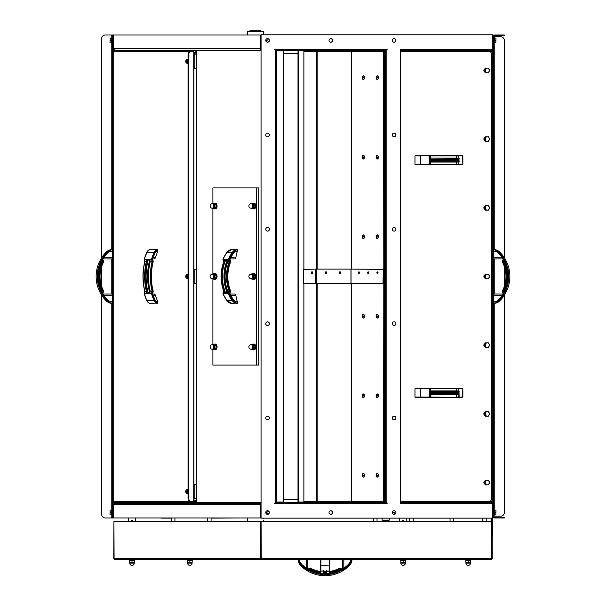 <?xml version="1.0" encoding="UTF-8"?>
<svg xmlns="http://www.w3.org/2000/svg" width="606" height="606" viewBox="0 0 606 606"><rect width="100%" height="100%" fill="white"/><g stroke="black" fill="none" stroke-linecap="round" stroke-linejoin="round"><path stroke-width="0.91" d="M364.448 316.862A0.901 0.583 90 0 1 364.418 316.9L364.335 317.15A1.667 1.068 90 0 1 363.441 317.908A1.667 1.068 90 0 1 363.38 317.908M364.532 316.461L362.267 316.461A1.667 1.068 90 0 0 363.327 317.908L363.441 317.908M364.388 316.029A1.667 1.068 90 0 0 363.327 314.582A1.667 1.068 90 0 0 362.267 316.029L364.532 316.029M362.835 316.461A1.341 0.856 90 0 1 362.835 316.029M363.38 314.59A1.667 1.068 90 0 1 363.441 314.582A1.667 1.068 90 0 1 364.335 315.34A1.667 1.068 90 0 1 364.494 316.029M364.494 316.461A1.667 1.068 90 0 1 364.335 317.15M364.388 316.461A1.667 1.068 90 0 1 363.327 317.908M363.38 394.12A1.667 1.068 90 0 1 363.441 394.112A1.667 1.068 90 0 1 364.335 394.87L364.433 395.104A0.901 0.583 90 0 1 364.448 395.165M364.448 396.392A0.901 0.583 90 0 1 364.418 396.43L364.335 396.68A1.667 1.068 90 0 1 363.441 397.438A1.667 1.068 90 0 1 363.38 397.438M364.532 395.991L362.267 395.991A1.667 1.068 90 0 0 363.327 397.438L363.441 397.438M364.388 395.559A1.667 1.068 90 0 0 363.327 394.112A1.667 1.068 90 0 0 362.267 395.559L364.532 395.559M362.835 395.991A1.341 0.856 90 0 1 362.835 395.559M364.335 394.87A1.667 1.068 90 0 1 364.494 395.559M364.494 395.991A1.667 1.068 90 0 1 364.335 396.68M364.388 395.991A1.667 1.068 90 0 1 363.327 397.438M363.38 473.65A1.667 1.068 90 0 1 363.441 473.642A1.667 1.068 90 0 1 364.335 474.4L364.433 474.634A0.901 0.583 90 0 1 364.448 474.695M364.448 475.922A0.901 0.583 90 0 1 364.418 475.96L364.335 476.21A1.667 1.068 90 0 1 363.441 476.967A1.667 1.068 90 0 1 363.38 476.967M364.532 475.521L362.267 475.521A1.667 1.068 90 0 0 363.327 476.967L363.441 476.967M364.388 475.089A1.667 1.068 90 0 0 363.327 473.642A1.667 1.068 90 0 0 362.267 475.089L364.532 475.089M362.835 475.521A1.341 0.856 90 0 1 362.835 475.089M364.335 474.4A1.667 1.068 90 0 1 364.494 475.089M364.494 475.521A1.667 1.068 90 0 1 364.335 476.21M364.388 475.521A1.667 1.068 90 0 1 363.327 476.967M377.326 75.992A1.667 1.068 90 0 1 377.379 75.992A1.667 1.068 90 0 1 378.273 76.75L378.371 76.985A0.901 0.583 90 0 1 378.386 77.045M378.386 78.272A0.901 0.583 90 0 1 378.364 78.31L378.273 78.56A1.667 1.068 90 0 1 377.379 79.318A1.667 1.068 90 0 1 377.326 79.318M378.477 77.871L378.439 77.871A1.667 1.068 90 0 1 378.273 78.56M377.265 79.318A1.667 1.068 90 0 0 378.326 77.871L376.212 77.871A1.667 1.068 90 0 0 377.265 79.318L377.379 79.318M378.326 77.439A1.667 1.068 90 0 0 377.265 75.992A1.667 1.068 90 0 0 376.212 77.439L378.477 77.439M376.78 77.871A1.341 0.856 90 0 1 376.78 77.439M378.273 76.75A1.667 1.068 90 0 1 378.439 77.439M378.477 157.401L376.212 157.401A1.667 1.068 90 0 0 377.265 158.848L377.379 158.848A1.667 1.068 90 0 1 377.326 158.848M378.326 156.969A1.667 1.068 90 0 0 377.265 155.522A1.667 1.068 90 0 0 376.212 156.969L378.477 156.969M376.78 157.401A1.341 0.856 90 0 1 376.78 156.969M377.326 155.522A1.667 1.068 90 0 1 377.379 155.522A1.667 1.068 90 0 1 378.273 156.28A1.667 1.068 90 0 1 378.439 156.969M378.439 157.401A1.667 1.068 90 0 1 378.273 158.09A1.667 1.068 90 0 1 377.379 158.848M378.326 157.401A1.667 1.068 90 0 1 377.265 158.848M378.477 236.931L378.439 236.931A1.667 1.068 90 0 1 378.273 237.62A1.667 1.068 90 0 1 377.379 238.378A1.667 1.068 90 0 1 377.326 238.378M377.265 238.378A1.667 1.068 90 0 0 378.326 236.931L376.212 236.931A1.667 1.068 90 0 0 377.265 238.378L377.379 238.378M378.326 236.499A1.667 1.068 90 0 0 377.265 235.052A1.667 1.068 90 0 0 376.212 236.499L378.477 236.499M376.78 236.931A1.341 0.856 90 0 1 376.78 236.499M377.326 235.06A1.667 1.068 90 0 1 377.379 235.052A1.667 1.068 90 0 1 378.273 235.81A1.667 1.068 90 0 1 378.439 236.499M150.008 260.641L149.258 259.542L152.038 259.36L149.258 259.179L148.402 259.542L149.538 260.822A33.209 16.604 -90 0 0 149.538 292.137L150.008 292.319L150.227 291.569L152.674 291.41A32.27 16.135 -90 0 1 152.674 261.557L152.038 259.36A34.436 17.218 -90 0 1 154.591 252.558A8.673 4.34 -90 0 1 157.711 249.914L157.711 251.179L156.537 251.179L154.916 253.187A33.535 16.763 90 0 0 152.674 258.989L153.189 261.542A31.36 15.68 90 0 0 153.189 291.425L152.674 293.971A33.535 16.763 90 0 0 154.916 299.773A7.772 3.886 90 0 0 156.537 301.788L157.711 301.788L157.711 303.053A8.673 4.34 -90 0 1 154.591 300.402A34.436 17.218 -90 0 1 152.038 293.607L152.674 291.41L150.227 291.221A32.626 16.317 -90 0 1 150.227 261.739L152.674 261.557L150.227 261.398L150.008 260.641L149.538 260.822L149.758 261.58A32.989 16.498 90 0 0 149.758 291.388L148.394 293.448L149.258 293.781L148.402 293.418M157.711 251.179L155.394 257.717A1.985 1.72 90 0 1 153.795 258.951L152.75 258.951M154.916 253.187A7.772 3.886 90 0 1 156.537 251.179L155.644 252.058M155.644 300.902L154.803 299.531M152.75 294.016L153.795 294.016A1.985 1.72 90 0 1 155.394 295.251L157.711 301.788M150.197 249.551L157.401 249.551A9.037 4.522 90 0 0 154.151 252.308L146.947 252.308A9.037 4.522 -90 0 1 150.197 249.551C148.546 249.945 147.394 250.899 146.75 252.407L146.766 252.558A34.436 17.218 90 0 0 144.258 259.194M144.258 293.774A34.436 17.218 90 0 0 146.766 300.402L146.947 300.652A9.037 4.522 -90 0 0 150.197 303.417L157.711 303.053M146.394 261.398L144.849 261.557L146.311 261.739M144.902 261.398L144.364 259.542L147.356 259.519L144.364 259.179A34.8 17.4 -90 0 1 146.947 252.308L144.175 259.262L144.758 261.656C142.38 271.541 142.38 281.426 144.758 291.304L144.175 293.705L147.447 293.607A34.292 17.142 -90 0 1 147.447 259.36L147.356 259.519M147.334 259.542L146.72 260.822L146.728 260.11C143.917 271.026 143.917 281.941 146.728 292.849M147.356 293.448L146.72 292.137M146.675 259.179L146.576 260.678M146.311 291.221L144.849 291.41L146.394 291.569M144.91 291.221L144.91 291.221A32.626 16.317 -90 0 1 144.91 261.739M146.576 292.281L146.675 293.425L144.364 293.425L144.902 291.569M147.334 293.418L146.675 293.781M148.402 259.542L148.387 259.36A34.292 17.142 90 0 0 148.387 293.607L148.394 293.448M149.258 259.179L148.394 259.519M159.696 34.996L241.029 34.996M241.029 517.963L211.085 518.145M229.954 503.503L229.954 502.419M228.091 502.419L228.091 503.503M159.696 517.963L161.552 517.963M161.552 504.586L161.552 503.798M161.552 502.419L161.552 501.336M161.552 51.631L161.552 50.54M159.696 50.54L159.696 51.631M159.696 501.336L159.696 502.419M172.627 50.54L172.627 51.631M172.627 501.336L172.627 502.419M330.717 510.737A1.81 1.81 0 0 1 332.406 512.54A1.81 1.81 0 0 1 330.717 514.342M393.983 38.617A1.81 1.81 0 0 1 395.673 40.42A1.81 1.81 0 0 1 393.983 42.223M330.717 38.617A1.81 1.81 0 0 1 332.406 40.42A1.81 1.81 0 0 1 330.717 42.223M386.817 49.457L318.317 49.457M491.216 49.275A1.083 1.083 0 0 1 490.618 49.457A1.083 1.083 0 0 0 491.216 49.275L400.604 49.275L400.604 503.684L492.784 503.684L492.784 518.145L261.065 518.145L261.065 34.822L492.784 34.822L492.784 49.275L400.604 49.275M413.171 503.503L432.055 503.503M439.289 503.503L450.038 503.503M486.194 503.503L491.216 503.684A1.083 1.083 0 0 0 490.618 503.503L489.171 503.503L489.171 502.419L400.786 502.419L400.786 503.503L489.171 503.503M318.317 503.503L373.402 503.503M267.572 416.201A1.81 1.81 0 0 1 269.14 418.913A1.81 1.81 0 0 1 266.004 418.913A1.81 1.81 0 0 1 267.572 416.201M267.572 227.5A1.81 1.81 0 0 1 269.14 230.212A1.81 1.81 0 0 1 266.004 230.212A1.81 1.81 0 0 1 267.572 227.5M267.572 133.146A1.81 1.81 0 0 1 269.14 135.858A1.81 1.81 0 0 1 266.004 135.858A1.81 1.81 0 0 1 267.572 133.146M267.572 321.847A1.81 1.81 0 0 1 269.14 324.558A1.81 1.81 0 0 1 266.004 324.558A1.81 1.81 0 0 1 267.572 321.847M274.442 49.275L275.525 50.366L275.525 502.601L274.442 503.684L387.226 503.684L386.143 502.601L386.143 50.366L387.226 49.275L274.442 49.275M392.287 512.54A1.81 1.81 0 0 1 394.998 510.979A1.81 1.81 0 0 1 394.998 514.108A1.81 1.81 0 0 1 392.287 512.54A1.629 1.629 0 0 1 394.915 513.805L394.915 514.153M265.761 512.54A1.81 1.81 0 0 1 268.473 510.979A1.81 1.81 0 0 1 268.473 514.108A1.81 1.81 0 0 1 265.761 512.54M329.028 512.54A1.81 1.81 0 0 1 331.74 510.979A1.81 1.81 0 0 1 331.74 514.108A1.81 1.81 0 0 1 329.028 512.54M392.287 40.42A1.81 1.81 0 0 1 394.998 38.86A1.81 1.81 0 0 1 394.998 41.988A1.81 1.81 0 0 1 392.287 40.42M265.761 40.42A1.81 1.81 0 0 1 268.473 38.86A1.81 1.81 0 0 1 268.473 41.988A1.81 1.81 0 0 1 265.761 40.42L269.102 41.382M329.028 40.42A1.81 1.81 0 0 1 331.74 38.86A1.81 1.81 0 0 1 331.74 41.988A1.81 1.81 0 0 1 329.028 40.42M394.097 416.201A1.81 1.81 0 0 1 395.665 418.913A1.81 1.81 0 0 1 392.529 418.913A1.81 1.81 0 0 1 394.097 416.201M394.097 227.5A1.81 1.81 0 0 1 395.665 230.212A1.81 1.81 0 0 1 392.529 230.212A1.81 1.81 0 0 1 394.097 227.5M394.097 133.146A1.81 1.81 0 0 1 395.665 135.858A1.81 1.81 0 0 1 392.529 135.858A1.81 1.81 0 0 1 394.097 133.146M394.097 321.847A1.81 1.81 0 0 1 395.665 324.558A1.81 1.81 0 0 1 392.529 324.558A1.81 1.81 0 0 1 394.097 321.847M385.242 50.54L385.242 502.419L276.79 502.419L276.79 50.54L385.242 50.54M274.624 503.503L275.707 503.503L276.071 502.419L275.707 49.457L274.624 49.457L275.707 49.457L275.707 50.54L385.961 50.54L385.961 49.457L275.707 49.457L387.045 49.457L385.961 49.457L385.961 503.503L387.045 503.503M383.825 276.662L384.621 276.662L384.621 501.336L352.381 501.7M303.879 269.072L303.879 51.631L384.386 51.268L384.621 276.298L383.825 276.298M305.06 502.056L298 502.056L298 50.904L305.06 50.904M195.897 50.54L195.723 51.449L196.124 51.449M113.216 514.35L112.489 514.35L112.489 502.419L113.216 502.419L113.557 517.963L113.216 504.586A2.166 2.166 0 0 1 115.382 502.419L261.065 502.419L196.124 502.419L196.124 50.54M276.79 50.904L283.646 50.904L283.646 502.056L276.79 502.056M193.928 54.161L196.124 54.161M196.124 68.622L193.928 68.622M188.042 63.107A1.81 1.568 90 0 1 188.042 59.676M188.042 63.168A1.81 1.568 90 0 1 188.042 59.608M193.928 269.253L196.124 269.253M196.124 283.714L193.928 283.714M188.042 278.199A1.81 1.568 90 0 1 188.042 274.768M188.042 278.26A1.81 1.568 90 0 1 188.042 274.7M193.928 484.345L196.124 484.345M196.124 498.806L193.928 498.806M188.042 493.292A1.81 1.568 90 0 1 188.042 489.86M188.042 493.352A1.81 1.568 90 0 1 188.042 489.792M188.042 60.062A1.447 1.25 -90 0 0 188.042 62.721M188.042 62.395A1.204 1.038 90 0 1 188.042 60.38M188.042 275.154A1.447 1.25 -90 0 0 188.042 277.813M188.042 277.495A1.204 1.038 90 0 1 188.042 275.472M188.042 490.246A1.447 1.25 -90 0 0 188.042 492.905M188.042 492.587A1.204 1.038 90 0 1 188.042 490.565M491.701 518.145L491.701 521.395L492.246 521.395L492.246 558.27L491.701 558.27L491.701 521.395L491.678 558.27L491.163 558.27L491.163 559.353L114.837 559.353A1.083 0.757 -90 0 1 114.079 558.27L113.936 521.395L260.671 521.395L260.527 558.27A1.083 0.757 90 0 0 261.284 559.353L261.088 521.395L491.678 521.395L491.678 558.27A0.545 0.545 -90 0 1 491.163 558.815L491.163 559.353A1.083 1.083 -90 0 0 492.246 558.27M492.246 539.476L492.784 502.419L493.511 502.419L493.511 51.631L400.604 51.631M489.171 502.419L490.618 502.419A2.166 2.166 0 0 1 492.587 503.684M275.707 503.503L385.961 503.503M186.148 503.503L185.784 502.419L186.148 503.503L174.937 503.503L174.937 504.586M196.632 502.419L196.268 503.503L260.247 503.503L115.382 503.503A1.083 1.083 0 0 0 114.299 504.586M185.784 502.419L115.382 502.419L113.557 504.586M171.324 504.586L171.324 503.503L115.382 503.503L114.685 504.586M204.29 502.419L204.29 503.503L197.283 503.503L197.283 502.419M261.065 502.851L259.512 504.586L113.867 504.586M261.065 503.942L259.512 504.586M161.332 504.586A1.083 0.697 90 0 1 162.029 503.503M114.625 504.586L115.382 502.419M261.042 517.963L261.042 504.586L260.292 504.586L260.292 517.963L261.042 517.963M113.557 517.963L260.292 517.963M112.489 514.35L112.489 517.963L113.216 517.963M486.194 518.145L486.194 521.395M450.038 521.395L450.038 518.145M413.171 518.145L413.171 521.395M373.402 521.395L373.402 518.145M211.085 503.503L211.085 504.586M211.085 517.963L211.085 521.395M196.268 502.419L196.268 503.503M186.148 502.419L196.124 502.419M171.324 521.395L171.324 517.963M171.324 503.503L174.937 503.503M490.618 49.457L489.171 49.457L489.171 50.54L490.618 50.54A2.166 2.166 0 0 0 492.587 49.275A2.166 2.166 0 0 1 490.618 50.54L488.451 50.54L489.171 50.54L489.171 49.457L400.786 49.457L400.786 50.54L488.451 50.54L400.604 50.54L400.604 49.457L488.451 49.457L488.451 50.54L488.451 49.457L489.898 49.457L489.898 50.54L489.898 49.457L490.618 49.457M492.784 34.996L492.784 48.374L492.784 34.996M492.784 48.374A2.166 2.166 0 0 1 492.784 48.435A2.166 2.166 0 0 0 492.784 48.374L492.784 501.336L493.511 501.336M101.641 257.83L101.641 38.617A3.613 3.613 0 0 1 105.262 34.996L113.216 34.996L113.216 48.374L113.557 34.996L260.292 34.996L260.292 48.374L261.042 48.374L259.512 48.374L261.065 50.116L259.512 48.374L113.867 48.374L260.292 48.374L261.065 49.018L260.269 48.374L260.292 34.996L113.216 34.996L113.557 48.374L115.382 50.54L261.065 50.54L115.382 50.54A2.166 2.166 0 0 1 113.216 48.374L113.867 48.374L115.382 50.54L162.029 50.54M261.042 48.374L261.042 34.996L260.292 34.996L261.042 34.996L261.042 48.374M248.142 503.139L237.499 503.139M260.792 30.664L249.952 30.664L260.792 30.664L260.792 31.383M266.829 510.896L267.291 512.025L265.898 513.229M269.102 511.585L267.291 512.025M247.422 517.963L247.422 521.395M260.671 558.27L261.088 521.395M263.322 518.706L263.322 518.145M263.322 34.822L263.322 31.565L247.422 31.565L247.422 34.262L247.422 32.815M263.322 31.565L247.422 31.565M247.816 31.383L249.558 31.383M193.928 53.101L196.124 53.101M196.124 500.586L193.928 500.586L196.124 500.609M196.124 52.714L193.928 52.714M196.124 53.078L193.928 53.078M193.928 500.973L196.124 500.973M389.31 518.145L389.31 520.13L382.083 520.13L382.083 518.145M298 53.434L283.646 53.434M171.324 518.145L161.552 518.145M408.558 502.419L408.558 501.518L400.604 501.518M473.627 502.419L473.627 501.518L462.779 501.518L462.779 502.419M195.276 502.419L195.276 501.518L184.429 501.518L184.429 502.419M137.433 502.419L137.433 501.518L126.586 501.518L126.586 502.419M404.308 562.285L400.786 562.285L405.391 562.285L405.391 563.095L400.877 563.095A2.257 2.257 0 0 0 403.134 565.36A2.257 2.257 0 0 0 405.391 563.095M400.877 563.095L400.877 562.285L401.96 562.285M405.482 562.073L405.482 560.292L400.786 560.292L400.786 562.073M403.134 560.292L403.134 562.073M400.786 560.08L405.482 560.08M491.163 558.815L491.163 558.27L491.163 558.815M261.284 558.815L260.906 558.27M261.05 521.395L260.671 521.395M113.936 521.395L113.754 558.27A1.083 1.083 -90 0 0 114.837 559.353M491.163 559.353L491.163 558.27L261.284 558.27M400.604 503.684L403.134 503.684M404.217 521.577L403.134 520.493L402.051 521.577C402.778 520.183 403.498 520.183 404.217 521.577M191.026 562.285L187.504 562.285L192.11 562.285L192.11 563.095L187.587 563.095A2.257 2.257 0 0 0 189.852 565.36A2.257 2.257 0 0 0 192.11 563.095M187.587 563.095L187.587 562.285L188.678 562.285M192.2 562.073L192.2 560.292L187.504 560.292L187.504 562.073M189.852 560.292L189.852 562.073M187.504 560.08L192.2 560.08M469.377 562.285L465.855 562.285L470.468 562.285L470.468 563.095L465.946 563.095A2.257 2.257 0 0 0 468.203 565.36A2.257 2.257 0 0 0 470.468 563.095M465.946 563.095L465.946 562.285L467.029 562.285M470.559 562.073L470.559 560.292L465.855 560.292L465.855 562.073M468.203 560.292L468.203 562.073M465.855 560.08L470.559 560.08M133.184 562.285L129.661 562.285L134.267 562.285L134.267 563.095L129.752 563.095A2.257 2.257 0 0 0 132.01 565.36A2.257 2.257 0 0 0 134.267 563.095M129.752 563.095L129.752 562.285L130.835 562.285M134.358 562.073L134.358 560.292L129.661 560.292L129.661 562.073M132.01 560.292L132.01 562.073M129.661 560.08L134.358 560.08M128.578 503.503L135.623 503.684L135.623 504.586M133.093 521.577L132.01 520.493L130.926 521.577C131.646 520.183 132.373 520.183 133.093 521.577M329.573 561.701L329.573 572.193L329.573 569.435L329.209 569.898M329.209 559.353L329.209 565.86L320.536 565.595L320.536 559.353L320.536 569.542M326.679 570.693L325.672 571.223L329.209 571.064L329.573 565.595L329.573 570.7L329.573 559.353M327.043 571.064L327.043 571.829M325.672 571.223L326.543 571.019L325.596 571.117L325.596 575.7A34.292 34.292 -90 0 0 342.17 571.117L339.974 569.435L339.958 570.254L341.989 571.223M324.513 574.609A33.209 33.209 90 0 1 309.393 570.693L307.931 571.117A34.292 34.292 -90 0 0 324.513 575.692L324.513 571.117L323.422 570.693M329.209 569.935L329.209 573.458L327.043 573.458L325.596 575.7L324.513 575.7L323.422 574.617L323.066 571.064M324.452 571.208L323.559 571.019L324.437 571.223M326.066 571.117L325.649 571.208M349.473 562.86A7.408 7.408 90 0 1 348.094 564.686A7.408 7.408 -90 0 0 349.473 562.86L350.359 561.701L349.473 562.86M343.822 568.178C342.231 569.223 342.231 569.223 343.822 568.178C342.231 569.223 342.231 569.223 343.822 568.178L343.822 559.353M343.117 568.648L342.731 568.89L343.117 568.648M350.359 559.353L350.359 561.701A7.772 7.772 -90 0 1 348.344 564.943A33.535 33.535 90 0 1 342.541 569.435A33.535 33.535 -90 0 0 348.344 564.943L348.094 564.686A33.171 33.171 90 0 1 342.352 569.125L339.822 568.08A31.004 31.004 90 0 1 329.573 571.496M306.288 559.353L306.288 568.178C307.871 569.223 307.871 569.223 306.288 568.178C307.871 569.223 307.871 569.223 306.288 568.178L302.008 564.686L299.743 561.701A7.772 7.772 -90 0 0 301.758 564.943A33.535 33.535 -90 0 0 307.56 569.435A0.72 0.72 -90 0 0 308.302 569.443L310.105 568.398A31.36 31.36 -90 0 0 320.536 571.859M299.743 559.353L299.743 561.701M349.223 565.86A9.037 9.037 -90 0 0 351.98 559.353A9.037 9.037 90 0 1 349.223 565.86A34.8 34.8 90 0 1 342.352 571.019A34.8 34.8 -90 0 0 349.223 565.86L348.973 565.595A34.436 34.436 90 0 1 342.178 570.7L342.019 571.208L342.178 570.7L339.974 569.435L339.792 569.935A32.626 32.626 -90 0 1 329.566 573.14M298.122 559.353A9.037 9.037 -90 0 0 300.879 565.86A34.8 34.8 -90 0 0 307.75 571.019L310.143 570.254L310.128 569.435L308.113 571.019L310.31 569.935A32.626 32.626 -90 0 0 320.536 573.14M324.513 573.814A32.989 32.989 -90 0 1 310.143 570.254L310.128 569.435L307.931 570.7A34.436 34.436 90 0 1 301.129 565.595L300.879 565.86M320.536 571.496A31.004 31.004 90 0 1 310.28 568.08L307.75 569.125A33.171 33.171 90 0 1 302.008 564.686A7.408 7.408 90 0 1 300.629 562.86M306.303 568.193A33.171 33.171 -90 0 0 307.75 569.125L307.56 569.435M309.931 568.087L308.302 569.443M329.573 571.859A31.36 31.36 -90 0 0 339.996 568.398L341.799 569.443A0.72 0.72 -90 0 0 342.541 569.435L342.352 569.125M325.596 574.609A33.209 33.209 90 0 0 340.708 570.693L340.89 570.382M323.422 573.412A32.626 32.626 -90 0 0 324.513 573.45M325.596 573.45A32.626 32.626 -90 0 0 326.679 573.412M504.359 257.83L504.359 40.42A3.613 3.613 0 0 0 500.738 36.807L493.511 36.807M493.511 516.16L500.738 516.16A3.613 3.613 0 0 0 504.359 512.54L504.359 295.137M489.14 501.336L492.784 501.336L492.784 502.419M489.504 51.631A2.166 1.879 -90 0 1 491.383 53.798L491.383 499.17A2.166 1.879 -90 0 1 489.504 501.336L400.604 501.336M500.738 35.724L504.359 35.724L504.359 34.996L500.738 34.996L500.738 35.724L494.231 35.724A0.72 0.72 0 0 0 493.511 36.443L493.511 50.54L492.784 50.54M493.511 51.631L493.511 50.54M493.511 502.419L493.511 516.517A0.72 0.72 0 0 0 494.231 517.244L500.738 517.244L500.738 517.963L504.359 517.963L504.359 517.244L500.738 517.244M500.738 34.996L494.231 34.996A1.447 1.447 0 0 0 492.784 36.443M492.784 516.517A1.447 1.447 0 0 0 494.231 517.963L500.738 517.963M504.359 266.572L504.359 286.396M484.876 71.962A1.81 1.568 -90 0 1 484.133 70.478M484.133 70.372A1.81 1.568 -90 0 1 484.876 68.887M484.133 139.062A1.81 1.568 -90 0 1 484.876 137.57A1.629 1.409 -90 0 0 484.891 140.675A1.81 1.568 -90 0 1 484.133 139.16M484.876 278.018A1.81 1.568 -90 0 1 484.133 276.533M484.133 276.427A1.81 1.568 -90 0 1 484.876 274.942A1.629 1.409 -90 0 0 484.891 278.048M484.876 415.39A1.81 1.568 -90 0 1 484.133 413.906M484.133 413.8A1.81 1.568 -90 0 1 484.876 412.315M484.876 346.708A1.81 1.568 -90 0 1 484.133 345.215M484.133 345.117A1.81 1.568 -90 0 1 484.876 343.625M484.876 209.335A1.81 1.568 -90 0 1 484.133 207.85M484.133 207.744A1.81 1.568 -90 0 1 484.876 206.26M484.876 484.073A1.81 1.568 -90 0 1 484.133 482.588M484.133 482.482A1.81 1.568 -90 0 1 484.876 480.997M497.018 300.902A7.408 7.408 0 0 0 498.844 299.523L497.018 300.902A7.408 7.408 0 0 0 498.844 299.523A7.408 7.408 0 0 1 497.018 300.902L495.852 301.788L497.018 300.902M493.511 295.251L502.329 295.251C503.381 293.66 503.381 293.66 502.329 295.251C503.381 293.66 503.381 293.66 502.329 295.251A33.171 33.171 0 0 0 503.283 293.781A33.171 33.171 0 0 1 502.344 295.228C503.381 293.66 503.381 293.66 502.329 295.251C503.381 293.66 503.381 293.66 502.329 295.251A33.171 33.171 0 0 0 503.283 293.781L503.283 293.781A33.171 33.171 0 0 1 498.844 299.523L499.102 299.773A33.535 33.535 0 0 0 503.594 293.971A0.72 0.72 0 0 0 503.601 293.236L502.556 291.425A31.36 31.36 0 0 0 502.556 261.542L503.601 259.732A0.72 0.72 0 0 0 503.594 258.989A33.535 33.535 0 0 0 499.102 253.187A7.772 7.772 0 0 0 495.852 251.179L498.844 253.437A33.171 33.171 0 0 1 503.283 259.179A33.171 33.171 0 0 0 502.798 258.414A33.171 33.171 0 0 1 503.283 259.179L503.283 259.179A33.171 33.171 0 0 0 502.344 257.732A33.171 33.171 0 0 1 502.798 258.414A33.171 33.171 0 0 0 502.344 257.732M502.329 257.717C503.381 259.3 503.381 259.3 502.329 257.717C503.381 259.3 503.381 259.3 502.329 257.717C503.381 259.3 503.381 259.3 502.329 257.717C503.381 259.3 503.381 259.3 502.329 257.717L493.511 257.717M493.511 249.551A9.037 9.037 0 0 1 500.011 252.308A34.8 34.8 0 0 1 505.169 259.179L503.586 261.557L504.412 261.58L505.071 260.269M502.245 291.607L502.238 291.251A31.004 31.004 0 0 0 502.238 261.709A31.004 31.004 0 0 1 502.238 291.251A31.004 31.004 0 0 0 502.238 261.709A31.004 31.004 0 0 1 502.238 291.251L503.283 293.781L503.601 293.236M495.852 251.179L497.018 252.058A7.408 7.408 0 0 1 498.844 253.437L495.852 251.179L493.511 251.179M493.511 249.914A8.673 8.673 0 0 1 499.753 252.558A34.436 34.436 0 0 1 504.859 259.36L505.275 259.36A34.292 34.292 0 0 1 505.275 293.607L505.207 293.009M505.374 293.418L505.071 292.69M505.033 260.375L505.207 259.951M504.533 292.319L504.412 291.388L503.586 291.41L504.086 291.221L503.586 291.41L504.086 291.221L503.586 291.41L505.359 293.448M493.511 301.788L495.852 301.788A7.772 7.772 0 0 0 499.102 299.773M493.511 303.417A9.037 9.037 0 0 0 500.011 300.652A34.8 34.8 0 0 0 505.169 293.781L504.859 293.607A34.436 34.436 0 0 1 499.753 300.402A8.673 8.673 0 0 1 493.511 303.053M503.601 259.732L503.283 259.179L502.245 261.36M497.018 252.058A7.408 7.408 0 0 1 498.844 253.437L499.102 253.187M504.101 261.398L504.412 261.58A32.989 32.989 0 0 1 504.412 291.388L504.086 291.221A32.626 32.626 0 0 0 504.086 261.739L503.586 261.557A32.27 32.27 0 0 1 503.586 291.41L504.086 291.221L503.586 291.41L505.169 293.425M503.586 261.557L504.859 259.36L505.374 259.542M504.843 292.137A33.209 33.209 0 0 0 504.843 260.822L504.533 260.641M416.405 397.407L414.996 397.044L414.996 388.726L416.405 388.363M416.405 164.597L414.996 164.234L414.996 155.924L416.405 155.56M484.891 484.103A1.629 1.409 -90 0 1 484.891 480.975M484.891 415.413A1.629 1.409 -90 0 1 484.891 412.285M484.891 346.73A1.629 1.409 -90 0 1 484.891 343.602M484.891 209.358A1.629 1.409 -90 0 1 484.891 206.229M484.891 71.993A1.629 1.409 -90 0 1 484.891 68.864M487.307 484.883A2.348 2.038 90 0 0 487.307 480.187A2.348 2.038 90 0 0 487.307 484.883L486.027 484.883L484.853 482.535L486.027 480.187L488.375 480.187L489.55 482.535L488.375 484.883L487.307 484.883M486.027 484.883L485.285 484.883L484.111 482.535L485.285 480.187L486.027 480.187M484.111 482.535L484.853 482.535M187.815 59.403A1.985 1.72 -90 0 0 187.815 63.38M187.815 274.495A1.985 1.72 -90 0 0 187.815 278.472L187.451 278.472A1.985 1.72 90 0 1 187.451 274.495L188.042 274.495M187.815 489.587A1.985 1.72 -90 0 0 187.815 493.564M112.489 517.963L105.262 517.963A3.613 3.613 0 0 1 101.641 514.35L101.641 295.137M190.473 501.336L193.928 501.336L193.928 51.631L189.852 51.631A3.613 1.81 90 0 0 188.042 55.244L188.671 55.244L188.671 497.723L188.042 497.723A3.613 1.81 90 0 0 189.852 501.336L190.473 501.336A3.613 1.81 -90 0 1 188.671 497.723M188.042 55.244L188.042 497.723M189.852 51.631L112.489 51.631L112.489 501.336L192.837 501.336M188.671 55.244A3.613 1.81 -90 0 1 190.473 51.631M112.489 501.336L112.489 502.419M113.216 34.996L113.216 50.54L112.489 50.54L112.489 51.631M112.489 50.54L112.489 38.617L113.216 38.617M112.489 34.996L112.489 38.617M101.641 286.396L101.641 266.572M113.216 502.419L113.216 50.54M188.042 63.38L187.451 63.38A1.985 1.72 90 0 1 187.451 59.403L188.042 59.403M188.042 493.564L187.451 493.564A1.985 1.72 90 0 1 187.451 489.587L188.042 489.587M112.489 251.179L110.148 251.179L108.982 252.058A7.408 7.408 0 0 0 107.156 253.437A7.408 7.408 0 0 1 108.982 252.058M110.148 251.179A7.772 7.772 0 0 0 106.898 253.187A33.535 33.535 0 0 0 102.406 258.989A0.72 0.72 0 0 0 102.399 259.732L103.444 261.542A31.36 31.36 0 0 0 103.444 291.425L102.399 293.236A0.72 0.72 0 0 0 102.406 293.971A33.535 33.535 0 0 0 106.898 299.773A7.772 7.772 0 0 0 110.148 301.788L108.982 300.902L110.148 301.788L112.489 301.788M103.671 257.717C102.619 259.3 102.619 259.3 103.671 257.717C102.619 259.3 102.619 259.3 103.671 257.717L112.489 257.717M103.671 295.251C102.619 293.66 102.619 293.66 103.671 295.251C102.619 293.66 102.619 293.66 103.671 295.251L112.489 295.251M112.489 303.053A8.673 8.673 0 0 1 106.247 300.402A34.436 34.436 0 0 1 101.141 293.607L102.414 291.41L101.914 291.221L102.414 291.41L100.831 293.781A34.8 34.8 0 0 0 105.989 300.652A9.037 9.037 0 0 0 112.489 303.417M100.641 259.519L101.914 261.739L102.414 261.557L101.141 259.36A34.436 34.436 0 0 1 106.247 252.558L105.989 252.308A9.037 9.037 0 0 1 112.489 249.551A9.037 9.037 0 0 0 105.989 252.308A34.8 34.8 0 0 0 100.831 259.179L100.725 259.36A34.292 34.292 0 0 0 100.725 293.607L100.793 293.009M106.898 299.773L107.156 299.523A7.408 7.408 0 0 0 108.982 300.902A7.408 7.408 0 0 1 107.156 299.523A33.171 33.171 0 0 1 102.717 293.781L103.762 291.251A31.004 31.004 0 0 1 103.762 261.709L102.717 259.179A33.171 33.171 0 0 1 107.156 253.437L106.898 253.187M100.831 259.542L101.588 261.58A32.989 32.989 0 0 0 101.588 291.388L101.914 291.221A32.626 32.626 0 0 1 101.914 261.739A32.626 32.626 0 0 0 101.914 291.221L100.831 293.781M102.414 291.41A32.27 32.27 0 0 1 102.414 261.557L101.914 261.739M101.467 260.641L101.157 260.822A33.209 33.209 0 0 0 101.157 292.137L101.467 292.319M212.888 203.434L212.888 187.913L256.338 187.913L256.338 365.047L212.888 365.047L212.888 349.526M212.888 344.42L212.888 279.033M212.888 273.927L212.888 208.54M214.986 344.102A2.894 1.856 90 0 1 215.213 344.079A2.894 1.856 90 0 1 217.069 346.973A2.894 1.856 90 0 1 215.213 349.867A2.894 1.856 90 0 1 214.986 349.844M253.793 344.102A2.894 1.856 90 0 1 254.012 344.079A2.894 1.856 90 0 1 255.876 346.973A2.894 1.856 90 0 1 254.012 349.867A2.894 1.856 90 0 1 253.793 349.844M214.986 273.609A2.894 1.856 90 0 1 215.213 273.586A2.894 1.856 90 0 1 217.069 276.48A2.894 1.856 90 0 1 215.213 279.374A2.894 1.856 90 0 1 214.986 279.351M253.793 273.609A2.894 1.856 90 0 1 254.012 273.586A2.894 1.856 90 0 1 255.876 276.48A2.894 1.856 90 0 1 254.012 279.374A2.894 1.856 90 0 1 253.793 279.351M214.986 203.116A2.894 1.856 90 0 1 215.213 203.101A2.894 1.856 90 0 1 217.069 205.987A2.894 1.856 90 0 1 215.213 208.881A2.894 1.856 90 0 1 214.986 208.858M253.793 203.116A2.894 1.856 90 0 1 254.012 203.101A2.894 1.856 90 0 1 255.876 205.987A2.894 1.856 90 0 1 254.012 208.881A2.894 1.856 90 0 1 253.793 208.858M237.287 249.551A9.037 6.924 90 0 0 232.303 252.308L226.962 252.308A9.037 6.924 -90 0 1 231.939 249.551L237.514 249.914L235.795 257.717A1.985 1.28 90 0 1 234.613 258.951L229.985 258.951M229.985 294.016L234.613 294.016A1.985 1.28 90 0 1 235.795 295.251L237.514 303.053L231.939 303.417A9.037 6.924 -90 0 1 226.962 300.652L232.303 300.652A9.037 6.924 90 0 0 237.287 303.417M256.338 187.913L258.83 187.913L258.83 365.047L256.338 365.047M237.514 251.179L235.726 251.179A7.772 5.954 90 0 0 233.234 253.187A33.535 25.687 90 0 0 229.795 258.989A0.72 0.553 90 0 0 229.788 259.732L230.591 261.542A31.36 24.028 90 0 0 230.591 291.425L229.788 293.236A0.72 0.553 90 0 0 229.795 293.971A33.535 25.687 90 0 0 233.234 299.773A7.772 5.954 90 0 0 235.726 301.788L233.204 299.523A33.171 25.407 -90 0 1 229.863 293.91M235.726 301.788L237.514 301.788M235.726 251.179L233.234 253.187M222.97 259.398L223.834 261.739A32.626 24.997 -90 0 0 223.834 291.221L224.19 291.569M225.924 259.542L228.826 259.36L225.917 259.519L226.977 260.822A33.209 25.437 -90 0 0 226.977 292.137L227.447 292.319L227.78 291.569L227.311 291.388L227.788 291.221L229.174 291.569L228.356 293.425L228.826 293.607L225.924 293.418L228.356 293.781A34.8 26.656 90 0 0 232.303 300.652L232.734 300.402A34.436 26.376 -90 0 1 228.826 293.607L229.795 291.41L227.788 291.221A32.626 24.997 -90 0 1 227.788 261.739L229.795 261.557L227.311 261.58A32.989 25.27 90 0 0 227.311 291.388L225.924 293.418M229.174 291.569L229.795 291.41A32.27 24.717 -90 0 1 229.795 261.557L228.826 259.36A34.436 26.376 -90 0 1 232.734 252.558L232.303 252.308A34.8 26.656 90 0 0 228.356 259.179L229.182 261.739A32.626 24.997 90 0 0 229.182 291.221L229.174 291.569M225.917 259.519L225.947 259.36A34.292 26.27 90 0 0 225.947 293.607L225.917 293.448M227.447 260.641L227.78 261.398L227.311 261.58L226.977 260.822L227.447 260.641L226.644 259.179M224.061 291.221L222.97 293.569M224.894 292.319L224.72 293.425L223.008 293.781L225.25 293.607A34.292 26.27 -90 0 1 225.25 259.36L224.841 259.785C220.387 270.92 220.387 282.048 224.841 293.183L224.72 293.781M225.152 259.519L224.72 259.179L225.129 259.542M227.447 292.319L226.644 293.781M252.929 203.275A2.894 1.856 90 0 1 253.573 203.101A2.894 1.856 90 0 1 255.429 205.987A2.894 1.856 90 0 1 253.573 208.881A2.894 1.856 90 0 1 252.929 208.699M251.361 208.252A2.348 1.507 -90 0 0 252.528 208.025A2.348 1.507 -90 0 0 253.285 205.987A2.348 1.507 -90 0 0 252.528 203.957A2.348 1.507 -90 0 0 251.361 203.73M251.46 203.783A2.257 1.454 90 0 1 251.77 203.73A2.257 1.454 90 0 1 253.225 205.987A2.257 1.454 90 0 1 251.77 208.252A2.257 1.454 90 0 1 251.46 208.199M251.02 203.957L251.937 203.275L253.444 204.631L253.444 207.343L254.808 207.343L253.3 208.699L251.937 208.699L251.02 208.025M254.808 207.343L254.808 204.631L253.3 203.275L251.937 203.275M252.604 205.987A2.257 1.454 -90 0 0 251.149 203.73L251.149 203.73A2.257 2.257 0 0 0 248.892 205.987A2.257 2.257 0 0 0 251.149 208.252A2.257 1.454 -90 0 0 252.604 205.987M254.808 204.631L253.444 204.631M253.444 207.343L251.937 208.699M212.554 208.252A2.348 1.507 -90 0 0 213.721 208.025A2.348 1.507 -90 0 0 214.479 205.987A2.348 1.507 -90 0 0 213.721 203.957A2.348 1.507 -90 0 0 212.554 203.73M212.653 203.783A2.257 1.454 90 0 1 212.971 203.73A2.257 1.454 90 0 1 214.418 205.987A2.257 1.454 90 0 1 212.971 208.252A2.257 1.454 90 0 1 212.653 208.199M212.214 203.957L213.13 203.275L214.638 204.631L214.638 207.343L216.009 207.343L214.494 208.699L213.13 208.699L212.214 208.025M216.009 207.343L216.009 204.631L214.494 203.275L213.13 203.275M213.797 205.987A2.257 1.454 -90 0 0 212.342 203.73L212.342 203.73A2.257 2.257 0 0 0 210.085 205.987A2.257 2.257 0 0 0 212.342 208.252A2.257 1.454 -90 0 0 213.797 205.987M216.009 204.631L214.638 204.631M214.638 207.343L213.13 208.699M214.123 203.275A2.894 1.856 90 0 1 214.766 203.101A2.894 1.856 90 0 1 216.63 205.987A2.894 1.856 90 0 1 214.766 208.881A2.894 1.856 90 0 1 214.123 208.699M251.361 278.745A2.348 1.507 -90 0 0 252.528 278.518A2.348 1.507 -90 0 0 253.285 276.48A2.348 1.507 -90 0 0 252.528 274.45A2.348 1.507 -90 0 0 251.361 274.223M251.46 274.276A2.257 1.454 90 0 1 251.77 274.223A2.257 1.454 90 0 1 253.225 276.48A2.257 1.454 90 0 1 251.77 278.745A2.257 1.454 90 0 1 251.46 278.692M251.02 274.45L251.937 273.768L253.444 275.124L253.444 277.836L254.808 277.836L253.3 279.192L251.937 279.192L251.02 278.518M254.808 277.836L254.808 275.124L253.3 273.768L251.937 273.768M252.604 276.48A2.257 1.454 -90 0 0 251.149 274.223L251.149 274.223A2.257 2.257 0 0 0 248.892 276.48A2.257 2.257 0 0 0 251.149 278.745A2.257 1.454 -90 0 0 252.604 276.48M254.808 275.124L253.444 275.124M253.444 277.836L251.937 279.192M252.929 273.768A2.894 1.856 90 0 1 253.573 273.586A2.894 1.856 90 0 1 255.429 276.48A2.894 1.856 90 0 1 253.573 279.374A2.894 1.856 90 0 1 252.929 279.192M212.554 278.745A2.348 1.507 -90 0 0 213.721 278.518A2.348 1.507 -90 0 0 214.479 276.48A2.348 1.507 -90 0 0 213.721 274.45A2.348 1.507 -90 0 0 212.554 274.223M212.653 274.276A2.257 1.454 90 0 1 212.971 274.223A2.257 1.454 90 0 1 214.418 276.48A2.257 1.454 90 0 1 212.971 278.745A2.257 1.454 90 0 1 212.653 278.692M212.214 274.45L213.13 273.768L214.638 275.124L214.638 277.836L216.009 277.836L214.494 279.192L213.13 279.192L212.214 278.518M216.009 277.836L216.009 275.124L214.494 273.768L213.13 273.768M213.797 276.48A2.257 1.454 -90 0 0 212.342 274.223L212.342 274.223A2.257 2.257 0 0 0 210.085 276.48A2.257 2.257 0 0 0 212.342 278.745A2.257 1.454 -90 0 0 213.797 276.48M216.009 275.124L214.638 275.124M214.638 277.836L213.13 279.192M214.123 273.768A2.894 1.856 90 0 1 214.766 273.586A2.894 1.856 90 0 1 216.63 276.48A2.894 1.856 90 0 1 214.766 279.374A2.894 1.856 90 0 1 214.123 279.192M487.307 416.201A2.348 2.038 90 0 0 487.307 411.504A2.348 2.038 90 0 0 487.307 416.201L486.027 416.201L484.853 413.853L486.027 411.504L488.375 411.504L489.55 413.853L488.375 416.201L487.307 416.201M486.027 416.201L485.285 416.201L484.111 413.853L485.285 411.504L486.027 411.504M484.111 413.853L484.853 413.853M487.307 347.518A2.348 2.038 90 0 0 487.307 342.814A2.348 2.038 90 0 0 487.307 347.518L486.027 347.518L484.853 345.17L486.027 342.814L488.375 342.814L489.55 345.17L488.375 347.518L487.307 347.518M486.027 347.518L485.285 347.518L484.111 345.17L485.285 342.814L486.027 342.814M484.111 345.17L484.853 345.17M487.307 278.828A2.348 2.038 90 0 0 487.307 274.132A2.348 2.038 90 0 0 487.307 278.828L486.027 278.828L484.853 276.48L486.027 274.132L488.375 274.132L489.55 276.48L488.375 278.828L487.307 278.828M486.027 278.828L485.285 278.828L484.111 276.48L485.285 274.132L486.027 274.132M484.111 276.48L484.853 276.48M487.307 210.146A2.348 2.038 90 0 0 487.307 205.449A2.348 2.038 90 0 0 487.307 210.146L486.027 210.146L484.853 207.797L486.027 205.449L488.375 205.449L489.55 207.797L488.375 210.146L487.307 210.146M486.027 210.146L485.285 210.146L484.111 207.797L485.285 205.449L486.027 205.449M484.111 207.797L484.853 207.797M487.307 141.463A2.348 2.038 90 0 0 487.307 136.759A2.348 2.038 90 0 0 487.307 141.463L486.027 141.463L484.853 139.115L486.027 136.759L488.375 136.759L489.55 139.115L488.375 141.463L487.307 141.463M486.027 141.463L485.285 141.463L484.111 139.115L485.285 136.759L486.027 136.759M484.111 139.115L484.853 139.115M487.307 72.773A2.348 2.038 90 0 0 487.307 68.077A2.348 2.038 90 0 0 487.307 72.773L486.027 72.773L484.853 70.425L486.027 68.077L488.375 68.077L489.55 70.425L488.375 72.773L487.307 72.773M486.027 72.773L485.285 72.773L484.111 70.425L485.285 68.077L486.027 68.077M484.111 70.425L484.853 70.425M415.307 164.597L461.325 164.597M420.943 164.597L417.572 164.597M455.78 164.597L429.896 164.597M430.434 164.597L430.843 162.067L456.371 162.067L456.28 164.597L456.674 162.067L457.545 162.067L430.858 161.704L430.548 164.234L429.472 164.234L429.548 160.681L429.162 161.575L430.108 162.067L430.858 161.704M461.287 155.56L415.307 155.56M456.674 158.454L457.545 158.09L456.371 158.09L456.674 155.924L456.28 155.56L456.371 158.09L430.843 158.09L430.434 155.56L430.858 158.454L430.108 158.09L429.472 158.583L429.472 155.924L458.818 155.924L458.931 159.476L458.818 155.56L462.848 155.924L462.848 164.234L462.151 155.56M429.896 155.56L430.434 155.56M417.572 155.56L420.943 155.56M458.916 159.461L457.545 158.454L430.108 158.09M430.427 158.454L429.374 159.537L458.931 159.476M429.578 159.461L429.162 158.583L429.548 159.476M429.578 160.696L430.427 161.704L457.545 161.704L458.916 160.696L458.818 164.597L459.03 160.62L429.548 160.681M459.128 161.575L457.545 162.067M457.545 158.09L459.128 158.583M462.151 397.407L458.818 397.407L462.499 397.044L462.848 388.726L462.848 397.044L459.128 397.044L459.03 393.43L429.374 393.43L430.427 394.514L457.545 394.514L458.916 393.506L458.818 397.407L459.128 397.044L456.674 397.044L456.674 394.87L457.545 394.514M415.307 397.407L458.818 397.407M420.943 397.407L417.572 397.407M430.427 394.514L430.548 397.044L429.896 397.407M462.848 388.726L460.234 388.363M462.492 388.363L415.307 388.363M414.996 388.726L429.162 388.363L429.548 392.287L430.427 391.256L457.545 391.256L456.371 390.9L456.674 388.726L456.28 388.363L456.371 390.9L430.843 390.9L430.434 388.363L430.858 391.256L430.108 390.9L429.472 391.393L429.472 388.726L458.818 388.726L458.916 392.264L458.818 388.363L461.583 388.363M456.674 394.514L430.858 394.514L456.371 394.87L456.28 397.407L430.843 397.044L430.858 394.514M429.548 392.287L459.03 392.34L457.545 391.256M429.578 392.264L429.162 391.393M430.434 397.407L430.843 397.044L430.434 397.407M429.548 393.483L429.162 394.377L429.578 393.506M459.128 394.377L457.545 394.87M457.545 390.9L459.128 391.393M251.361 349.23A2.348 1.507 -90 0 0 252.528 349.011A2.348 1.507 -90 0 0 253.285 346.973A2.348 1.507 -90 0 0 252.528 344.943A2.348 1.507 -90 0 0 251.361 344.716M251.46 344.769A2.257 1.454 90 0 1 251.77 344.716A2.257 1.454 90 0 1 253.225 346.973A2.257 1.454 90 0 1 251.77 349.23A2.257 1.454 90 0 1 251.46 349.185M251.02 344.943L251.937 344.261L253.444 345.617L253.444 348.329L254.808 348.329L253.3 349.685L251.937 349.685L251.02 349.011M254.808 348.329L254.808 345.617L253.3 344.261L251.937 344.261M252.604 346.973A2.257 1.454 -90 0 0 251.149 344.716L251.149 344.716A2.257 2.257 0 0 0 248.892 346.973A2.257 2.257 0 0 0 251.149 349.23A2.257 1.454 -90 0 0 252.604 346.973M254.808 345.617L253.444 345.617M253.444 348.329L251.937 349.685M252.929 344.261A2.894 1.856 90 0 1 253.573 344.079A2.894 1.856 90 0 1 255.429 346.973A2.894 1.856 90 0 1 253.573 349.867A2.894 1.856 90 0 1 252.929 349.685M212.554 349.23A2.348 1.507 -90 0 0 213.721 349.011A2.348 1.507 -90 0 0 214.479 346.973A2.348 1.507 -90 0 0 213.721 344.943A2.348 1.507 -90 0 0 212.554 344.716M212.653 344.769A2.257 1.454 90 0 1 212.971 344.716A2.257 1.454 90 0 1 214.418 346.973A2.257 1.454 90 0 1 212.971 349.23A2.257 1.454 90 0 1 212.653 349.185M212.214 344.943L213.13 344.261L214.638 345.617L214.638 348.329L216.009 348.329L214.494 349.685L213.13 349.685L212.214 349.011M216.009 348.329L216.009 345.617L214.494 344.261L213.13 344.261M213.797 346.973A2.257 1.454 -90 0 0 212.342 344.716L212.342 344.716A2.257 2.257 0 0 0 210.085 346.973A2.257 2.257 0 0 0 212.342 349.23A2.257 1.454 -90 0 0 213.797 346.973M216.009 345.617L214.638 345.617M214.638 348.329L213.13 349.685M214.123 344.261A2.894 1.856 90 0 1 214.766 344.079A2.894 1.856 90 0 1 216.63 346.973A2.894 1.856 90 0 1 214.766 349.867A2.894 1.856 90 0 1 214.123 349.685M283.646 499.526L298 499.526M243.082 504.23L243.082 503.503L243.082 504.23L211.085 504.23M223.281 503.503L223.281 504.23M232.689 502.419L232.689 502.874L234.219 502.874M232.689 502.874L234.219 503.147M231.424 504.586L232.78 504.586M232.78 504.442L236.848 504.586M216.425 502.419L216.425 502.874L217.948 502.874M216.425 502.874L217.948 503.147M215.153 504.586L216.509 504.586M216.509 504.442L220.584 504.586M111.693 38.36L111.693 42.481M109.997 42.768L110.201 38.072L109.997 42.768M110.201 38.072L111.693 38.072L111.693 42.768L110.201 42.768M111.693 40.42L110.201 40.42M494.307 42.481L494.307 38.36M496.003 38.072L495.799 42.768L496.003 38.072M495.799 42.768L494.307 42.768L494.307 38.072L495.799 38.072M494.307 40.42L495.799 40.42M494.307 514.6L494.307 510.479M496.003 510.191L495.799 514.888L496.003 510.191M495.799 514.888L494.307 514.888L494.307 510.191L495.799 510.191M494.307 512.54L495.799 512.54M111.693 510.479L111.693 514.6M109.997 514.888L110.201 510.191L109.997 514.888M110.201 510.191L111.693 510.191L111.693 514.888L110.201 514.888M111.693 512.54L110.201 512.54M383.553 51.268L383.787 269.246L383.037 269.072L383.59 269.072M364.418 237.423A0.939 0.606 -90 0 0 364.426 237.416L364.335 237.62A1.667 1.068 90 0 1 363.441 238.378A1.667 1.068 90 0 1 363.38 238.378M363.38 235.06A1.667 1.068 90 0 1 363.441 235.052A1.667 1.068 90 0 1 364.335 235.81L364.433 236.045A0.939 0.606 -90 0 0 364.418 236.007M363.342 238.544A1.826 1.174 90 0 1 362.312 235.848A1.826 1.174 90 0 1 364.327 235.726A1.826 1.174 90 0 1 364.327 237.711A1.826 1.174 90 0 1 363.342 238.544M363.342 79.484A1.826 1.174 90 0 1 362.312 76.788A1.826 1.174 90 0 1 364.327 76.667A1.826 1.174 90 0 1 364.327 78.651A1.826 1.174 90 0 1 363.342 79.484M377.28 159.014A1.826 1.174 90 0 1 376.25 156.318A1.826 1.174 90 0 1 378.265 156.196A1.826 1.174 90 0 1 378.265 158.181A1.826 1.174 90 0 1 377.28 159.014M377.28 238.544A1.826 1.174 90 0 1 376.25 235.848A1.826 1.174 90 0 1 378.265 235.726A1.826 1.174 90 0 1 378.265 237.711A1.826 1.174 90 0 1 377.28 238.544M377.28 79.484A1.826 1.174 90 0 1 376.25 76.788A1.826 1.174 90 0 1 378.265 76.667A1.826 1.174 90 0 1 378.265 78.651A1.826 1.174 90 0 1 377.28 79.484M364.418 157.893A0.939 0.606 -90 0 0 364.426 157.878L364.335 158.09A1.667 1.068 90 0 1 363.441 158.848A1.667 1.068 90 0 1 363.38 158.848M363.38 155.522A1.667 1.068 90 0 1 363.441 155.522A1.667 1.068 90 0 1 364.335 156.28L364.433 156.515A0.939 0.606 -90 0 0 364.418 156.477M363.342 159.014A1.826 1.174 90 0 1 362.312 156.318A1.826 1.174 90 0 1 364.327 156.196A1.826 1.174 90 0 1 364.327 158.181A1.826 1.174 90 0 1 363.342 159.014M312.317 271.889A0.901 0.583 -90 0 0 312.317 273.48M383.037 283.532L351.048 283.532L351.048 269.072L383.272 269.435L383.037 283.532L383.787 283.358L383.553 501.7L303.879 501.336L303.879 283.532M303.326 269.435L303.553 283.532L316.718 283.532L316.718 269.072L303.326 269.435M312.62 272.685A0.901 0.583 90 0 1 311.454 272.685A0.901 0.583 90 0 1 312.62 272.685M359.146 271.889A0.901 0.583 -90 0 0 359.146 273.48M377.735 271.889A0.901 0.583 -90 0 0 377.735 273.48M368.44 271.889A0.901 0.583 -90 0 0 368.44 273.48M358.29 272.685A0.901 0.583 90 0 1 359.449 272.685A0.901 0.583 90 0 1 358.29 272.685M376.879 272.685A0.901 0.583 90 0 1 378.038 272.685A0.901 0.583 90 0 1 376.879 272.685M367.584 272.685A0.901 0.583 90 0 1 368.743 272.685A0.901 0.583 90 0 1 367.584 272.685M351.048 269.072L316.718 269.072M351.609 283.532L383.59 283.532M351.048 283.532L316.718 283.532M339.193 272.685A0.901 0.689 90 0 1 340.58 272.685A0.901 0.689 90 0 1 339.193 272.685M325.346 272.685A0.901 0.689 90 0 1 326.732 272.685A0.901 0.689 90 0 1 325.346 272.685M340.117 271.836A0.901 0.689 -90 0 0 340.117 273.541M326.27 271.836A0.901 0.689 -90 0 0 326.27 273.541M383.787 283.358L383.787 269.246M363.342 397.604A1.826 1.174 90 0 1 362.312 394.907A1.826 1.174 90 0 1 364.327 394.786A1.826 1.174 90 0 1 364.327 396.771A1.826 1.174 90 0 1 363.342 397.604M377.28 318.074A1.826 1.174 90 0 1 376.25 315.378A1.826 1.174 90 0 1 378.265 315.256A1.826 1.174 90 0 1 378.265 317.241A1.826 1.174 90 0 1 377.28 318.074M377.28 477.134A1.826 1.174 90 0 1 376.25 474.437A1.826 1.174 90 0 1 378.265 474.316A1.826 1.174 90 0 1 378.265 476.301A1.826 1.174 90 0 1 377.28 477.134M363.342 477.134A1.826 1.174 90 0 1 362.312 474.437A1.826 1.174 90 0 1 364.327 474.316A1.826 1.174 90 0 1 364.327 476.301A1.826 1.174 90 0 1 363.342 477.134M377.28 397.604A1.826 1.174 90 0 1 376.25 394.907A1.826 1.174 90 0 1 378.265 394.786A1.826 1.174 90 0 1 378.265 396.771A1.826 1.174 90 0 1 377.28 397.604M363.342 318.074A1.826 1.174 90 0 1 362.312 315.378A1.826 1.174 90 0 1 364.327 315.256A1.826 1.174 90 0 1 364.327 317.241A1.826 1.174 90 0 1 363.342 318.074M383.553 501.7L384.386 501.7M364.532 236.931L362.267 236.931A1.667 1.068 90 0 0 363.327 238.378L363.441 238.378M364.388 236.499A1.667 1.068 90 0 0 363.327 235.052A1.667 1.068 90 0 0 362.267 236.499L364.532 236.499M362.835 236.931A1.341 0.856 90 0 1 362.835 236.499M364.335 235.81A1.667 1.068 90 0 1 364.494 236.499M364.494 236.931A1.667 1.068 90 0 1 364.335 237.62M364.388 236.931A1.667 1.068 90 0 1 363.327 238.378M364.532 157.401L362.267 157.401A1.667 1.068 90 0 0 363.327 158.848L363.441 158.848M364.388 156.969A1.667 1.068 90 0 0 363.327 155.522A1.667 1.068 90 0 0 362.267 156.969L364.532 156.969M362.835 157.401A1.341 0.856 90 0 1 362.835 156.969M364.335 156.28A1.667 1.068 90 0 1 364.494 156.969M364.494 157.401A1.667 1.068 90 0 1 364.335 158.09M364.388 157.401A1.667 1.068 90 0 1 363.327 158.848M363.38 75.992A1.667 1.068 90 0 1 363.441 75.992A1.667 1.068 90 0 1 364.335 76.75L364.433 76.985A0.901 0.583 90 0 1 364.448 77.045M364.448 78.272A0.901 0.583 90 0 1 364.418 78.31L364.335 78.56A1.667 1.068 90 0 1 363.441 79.318A1.667 1.068 90 0 1 363.38 79.318M364.532 77.871L364.494 77.871A1.667 1.068 90 0 1 364.335 78.56M363.327 79.318A1.667 1.068 90 0 0 364.388 77.871L362.267 77.871A1.667 1.068 90 0 0 363.327 79.318L363.441 79.318M364.388 77.439A1.667 1.068 90 0 0 363.327 75.992A1.667 1.068 90 0 0 362.267 77.439L364.532 77.439M362.835 77.871A1.341 0.856 90 0 1 362.835 77.439M364.335 76.75A1.667 1.068 90 0 1 364.494 77.439M377.326 473.65A1.667 1.068 90 0 1 377.379 473.642A1.667 1.068 90 0 1 378.273 474.4L378.371 474.634A0.901 0.583 90 0 1 378.386 474.695M378.386 475.922A0.901 0.583 90 0 1 378.364 475.96L378.273 476.21A1.667 1.068 90 0 1 377.379 476.967A1.667 1.068 90 0 1 377.326 476.967M378.477 475.521L376.212 475.521A1.667 1.068 90 0 0 377.265 476.967L377.379 476.967M378.326 475.089A1.667 1.068 90 0 0 377.265 473.642A1.667 1.068 90 0 0 376.212 475.089L378.477 475.089M376.78 475.521A1.341 0.856 90 0 1 376.78 475.089M378.273 474.4A1.667 1.068 90 0 1 378.439 475.089M378.439 475.521A1.667 1.068 90 0 1 378.273 476.21M378.326 475.521A1.667 1.068 90 0 1 377.265 476.967M377.326 394.12A1.667 1.068 90 0 1 377.379 394.112A1.667 1.068 90 0 1 378.273 394.87L378.371 395.104A0.901 0.583 90 0 1 378.386 395.165M378.386 396.392A0.901 0.583 90 0 1 378.364 396.43L378.273 396.68A1.667 1.068 90 0 1 377.379 397.438A1.667 1.068 90 0 1 377.326 397.438M378.477 395.991L376.212 395.991A1.667 1.068 90 0 0 377.265 397.438L377.379 397.438M378.326 395.559A1.667 1.068 90 0 0 377.265 394.112A1.667 1.068 90 0 0 376.212 395.559L378.477 395.559M376.78 395.991A1.341 0.856 90 0 1 376.78 395.559M378.273 394.87A1.667 1.068 90 0 1 378.439 395.559M378.439 395.991A1.667 1.068 90 0 1 378.273 396.68M378.326 395.991A1.667 1.068 90 0 1 377.265 397.438M378.386 316.862A0.901 0.583 90 0 1 378.364 316.9L378.273 317.15A1.667 1.068 90 0 1 377.379 317.908A1.667 1.068 90 0 1 377.326 317.908M378.477 316.461L376.212 316.461A1.667 1.068 90 0 0 377.265 317.908L377.379 317.908M378.326 316.029A1.667 1.068 90 0 0 377.265 314.582A1.667 1.068 90 0 0 376.212 316.029L378.477 316.029M376.78 316.461A1.341 0.856 90 0 1 376.78 316.029M377.326 314.59A1.667 1.068 90 0 1 377.379 314.582A1.667 1.068 90 0 1 378.273 315.34A1.667 1.068 90 0 1 378.439 316.029M378.439 316.461A1.667 1.068 90 0 1 378.273 317.15M378.326 316.461A1.667 1.068 90 0 1 377.265 317.908M115.382 50.54A2.166 2.166 0 0 1 113.216 48.374M147.447 259.36L148.387 259.36M148.387 293.607L147.447 293.607M155.394 257.717L153.151 257.717M155.394 295.251L153.151 295.251M150.197 303.417C148.546 303.015 147.394 302.068 146.75 300.561L144.364 293.781A34.8 17.4 -90 0 0 146.947 300.652L154.591 300.402M149.258 293.781L151.568 293.781A34.8 17.4 90 0 0 154.151 300.652A9.037 4.522 90 0 0 157.401 303.417M150.008 292.319L149.258 293.425L152.038 293.607L151.568 293.425L152.106 291.221A32.626 16.317 90 0 1 152.106 261.739L151.568 259.179A34.8 17.4 90 0 1 154.151 252.308L154.591 252.558M147.485 251.361A8.673 4.34 90 0 0 146.887 252.316M144.258 259.527L144.804 261.413M146.887 300.652A8.673 4.34 90 0 0 147.485 301.606M149.758 261.58L150.227 261.398L149.758 261.58M150.227 291.221L149.758 291.388L150.227 291.221M144.804 291.554L144.258 293.44M144.804 261.724A32.27 16.135 90 0 0 144.804 291.244M154.916 299.773L152.674 293.971M152.636 293.804L152.636 293.395M152.667 293.236L153.227 291.327C150.727 281.434 150.727 271.533 153.227 261.633L153.144 261.694M153.144 261.375L152.636 259.163M154.803 253.437L152.674 258.989M305.401 50.54L305.401 51.268M305.401 501.7L305.401 502.419M385.075 50.54L385.075 502.419M298.334 50.904L298.334 502.056M195.73 50.54L195.723 52.714M196.458 50.54L196.458 502.419M275.897 50.54L275.897 502.419M283.305 502.056L283.305 50.904M194.882 54.161L194.882 68.622M194.882 269.253L194.882 283.714M194.882 484.345L194.882 498.806M489.898 502.419L489.898 503.503M488.451 502.419L488.451 503.503M214.827 502.419L214.827 503.503M217.948 502.419L217.948 503.503M234.219 502.419L234.219 503.503M231.098 502.419L231.098 503.503M205.29 502.419L205.29 503.503M127.98 502.419L127.98 503.503M139.978 502.419L139.978 503.503M492.784 521.94L492.246 521.94M482.573 521.395L482.573 518.145M453.652 518.145L453.652 521.395M409.55 521.395L409.55 518.145M377.015 518.145L377.015 521.395M207.472 521.395L207.472 517.963M207.472 504.586L207.472 503.503M174.937 517.963L174.937 521.395M238.559 503.139L238.559 502.419M266.322 513.85L268.822 513.85M268.822 39.117L266.322 39.117M193.928 501.336L196.124 501.336M382.803 521.395L382.803 520.493L388.59 520.493L388.59 521.395M114.079 558.27L260.527 558.27M320.536 565.595L320.597 573.299L320.892 571.064L324.036 571.117M324.513 571.117L325.596 571.117M329.209 569.125L329.209 568.042M323.559 571.019L320.892 571.019L320.892 559.353M329.573 568.398L329.209 573.458M326.679 573.814L326.679 571.064M329.209 571.019L326.543 571.019M298.478 559.353A8.673 8.673 -90 0 0 301.129 565.595A8.673 8.673 90 0 1 298.478 559.353M351.624 559.353A8.673 8.673 90 0 1 348.973 565.595M325.596 573.814A32.989 32.989 -90 0 0 339.958 570.254L340.14 569.943M340.178 568.087L341.799 569.443M323.422 572.147A31.36 31.36 -90 0 0 324.513 572.185M325.596 572.185A31.36 31.36 -90 0 0 326.679 572.147M339.974 569.435A32.27 32.27 90 0 1 329.573 572.776M326.679 573.049A32.27 32.27 90 0 1 325.596 573.087M324.513 573.087A32.27 32.27 90 0 1 323.422 573.049M320.536 572.776A32.27 32.27 90 0 1 310.128 569.435M494.231 516.16L494.231 514.6M494.231 510.479L494.231 303.386M494.231 294.016L494.231 258.951M494.231 249.581L494.231 42.481M494.231 38.36L494.231 36.807M111.769 34.996L111.769 38.36M111.769 42.481L111.769 249.581M111.769 258.951L111.769 294.016M111.769 303.386L111.769 510.479M111.769 514.6L111.769 517.963M193.731 501.336L193.731 51.631M106.247 252.558A8.673 8.673 0 0 1 112.489 249.914M100.725 259.36A34.292 34.292 0 0 0 100.725 293.607M102.399 259.732L102.717 259.179A33.171 33.171 0 0 1 107.156 253.437M103.762 291.251L103.762 291.251A31.004 31.004 0 0 1 103.762 261.709L103.762 261.709M107.156 299.523A33.171 33.171 0 0 1 102.717 293.781L102.406 293.971M102.717 293.781L102.399 293.236M234.598 300.902A7.408 5.674 -90 0 1 233.302 299.659M225.947 293.607L225.25 293.607M225.25 259.36L225.947 259.36M235.795 295.251L230.598 295.251M235.795 257.717L230.598 257.717M224.72 259.179L223.008 259.179A34.8 26.656 -90 0 1 226.962 252.308L226.864 252.444M222.97 293.637L223.008 293.781A34.8 26.656 -90 0 0 226.962 300.652L226.864 300.523M237.514 303.053A8.673 6.643 -90 0 1 232.734 300.402M232.734 252.558A8.673 6.643 -90 0 1 237.514 249.914M229.795 258.989L230.689 261.391L229.856 259.671M229.788 293.236L230.598 291.251A31.004 23.748 -90 0 1 230.598 261.709L230.689 261.678C226.871 271.549 226.871 281.419 230.689 291.289L229.856 293.289M229.863 259.05A33.171 25.407 -90 0 1 233.204 253.437L229.788 259.732M233.302 253.308A7.408 5.674 -90 0 1 234.598 252.058M233.234 299.773L229.886 293.38L229.795 293.971M222.97 259.323L224.72 259.542L224.894 260.641M459.03 159.537L459.03 160.62M429.374 160.62L429.374 159.537M414.996 155.924L420.632 155.924L420.723 164.597M429.162 161.575L429.162 164.234L414.996 164.234M430.843 164.234L462.151 164.597M420.723 155.56L429.162 155.924L429.162 158.583M459.03 392.34L459.03 393.43M429.374 393.43L429.374 392.34M420.723 388.363L420.723 397.407M429.162 394.377L429.162 397.044L414.996 397.044M430.843 397.044L429.162 397.407L429.472 394.377L430.108 394.87M458.818 388.363L462.151 388.363M317.196 51.268L317.196 269.072M383.787 51.631L384.621 51.631M351.419 51.268L351.419 269.072M351.548 51.268L351.548 269.072M350.965 283.532L350.965 269.072M383.825 283.169L383.272 283.169M383.272 269.435L383.825 269.435M317.196 283.532L317.196 501.7M384.621 501.336L383.787 501.336M351.419 283.532L351.419 501.7M351.548 283.532L351.548 501.7M305.06 502.419L305.06 501.7M305.06 51.268L305.06 50.54M248.142 502.419L248.142 503.503M214.501 502.419L214.501 503.503M221.235 502.419L221.235 503.503M237.499 502.419L237.499 503.503M230.765 502.419L230.765 503.503M126.752 502.419L126.752 503.503M212.017 502.419L212.017 503.503M263.322 521.395L263.322 520.153M249.952 31.383L249.952 30.664M247.422 34.262L247.422 34.996M399.521 518.145L399.521 521.395M406.747 518.145L406.747 521.395M401.687 559.353L401.687 559.936M404.581 559.353L404.581 559.936M188.405 559.353L188.405 559.936M191.299 559.353L191.299 559.936M469.65 559.353L469.65 559.936M128.396 503.684L128.396 504.586M128.396 517.963L128.396 521.395M135.623 517.963L135.623 521.395M130.563 559.353L130.563 559.936M133.456 559.353L133.456 559.936M324.513 571.829L323.422 571.829M320.892 573.458L323.066 573.458M342.587 559.353L342.587 568.981M307.522 559.353L307.522 568.981M493.511 294.016L503.139 294.016M493.511 258.951L503.139 258.951M112.489 258.951L102.861 258.951M112.489 294.016L102.861 294.016M231.939 249.551L226.871 252.346L222.917 259.216L223.773 261.701C220.16 271.556 220.16 281.411 223.773 291.259L222.917 293.751L226.871 300.621L231.939 303.417M254.012 203.101L253.573 203.101M254.012 208.881L253.573 208.881M251.77 203.73L251.149 203.73M251.77 208.252L251.149 208.252M212.971 203.73L212.342 203.73M212.971 208.252L212.342 208.252M215.213 203.101L214.766 203.101M215.213 208.881L214.766 208.881M251.77 274.223L251.149 274.223M251.77 278.745L251.149 278.745M254.012 273.586L253.573 273.586M254.012 279.374L253.573 279.374M212.971 274.223L212.342 274.223M212.971 278.745L212.342 278.745M215.213 273.586L214.766 273.586M215.213 279.374L214.766 279.374M251.77 344.716L251.149 344.716M251.77 349.23L251.149 349.23M254.012 344.079L253.573 344.079M254.012 349.867L253.573 349.867M212.971 344.716L212.342 344.716M212.971 349.23L212.342 349.23M215.213 344.079L214.766 344.079M215.213 349.867L214.766 349.867M111.913 41.746L112.489 41.746M111.913 39.095L112.489 39.095M494.087 39.095L493.511 39.095M494.087 41.746L493.511 41.746M494.087 511.222L493.511 511.222M494.087 513.865L493.511 513.865M111.913 513.865L112.489 513.865M111.913 511.222L112.489 511.222M316.415 269.072L316.415 51.268M315.688 269.072L315.688 283.532M316.415 501.7L316.415 283.532"/></g></svg>
